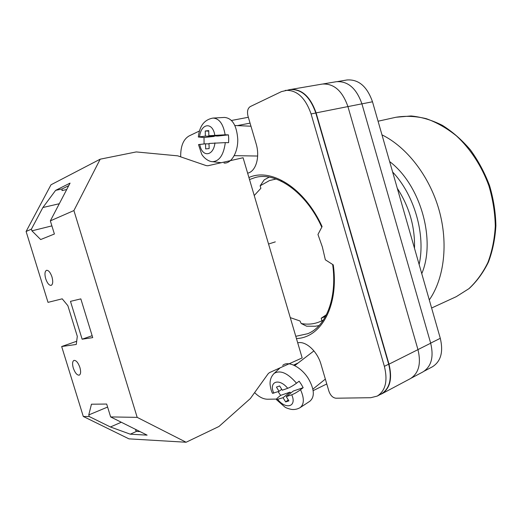 <?xml version="1.0" encoding="UTF-8"?>
<svg xmlns="http://www.w3.org/2000/svg" width="522" height="522" viewBox="0 0 522 522"><rect width="100%" height="100%" fill="white"/><g stroke="black" fill="none" stroke-linecap="round" stroke-linejoin="round"><path stroke-width="0.78" d="M296.444 338.55C321.004 337.806 339.091 306.029 333.258 264.869L325.356 259.812L322.368 246.991L317.957 234.476L322.094 226.613C304.665 187.92 270.977 167.399 248.922 177.526M247.63 173.154L247.689 173.141C255.884 171.542 260.23 157.005 256.087 143.622L247.983 116.08C246.932 111.499 247.689 108.335 250.26 106.586L281.462 91.611L290.023 89.595C301.481 88.897 310.075 96.7 315.81 113.013L388.688 364.186C392.185 378.626 389.784 388.512 381.484 393.836L377.243 396.087C385.53 390.763 387.911 380.851 384.381 366.34L388.688 364.186M180.684 156.854C180.54 146.238 183.352 139.27 189.108 135.935L199.495 130.957M254.619 392.603C258.971 396.968 263.284 399.173 267.545 399.219L276.497 399.089M377.243 396.087L370.77 397.705L335.953 398.214C332.808 397.823 330.459 395.474 328.899 391.167L321.03 364.415C317.369 351.247 305.67 340.651 297.71 342.837M290.03 363.371L290.16 363.978M285.273 90.397C296.718 89.706 305.318 97.555 311.079 113.946L384.381 366.34M337.63 81.549L347.006 79.97C358.594 79.174 367.09 86.443 372.493 101.777L440.294 338.302C443.504 351.926 440.888 361.42 432.438 366.777L424.334 371.083M380.029 394.612L381.784 393.829C390.097 388.498 392.498 378.607 388.994 364.167L417.965 349.629L347.926 106.579C342.38 90.821 333.826 83.311 322.276 84.068L288.803 89.797M290.291 89.464C301.755 88.766 310.355 96.577 316.097 112.889L388.994 364.167M347.933 106.599L361.909 103.832C356.441 88.309 347.92 80.936 336.344 81.713L323.105 83.951M361.909 103.832L430.683 343.215C433.952 356.996 431.368 366.568 422.937 371.925L411.29 378.111M268.549 244.035L275.316 241.869M381.784 393.829L410.377 378.639C418.774 373.289 421.306 363.619 417.965 349.629M204.082 143.941L204.017 137.508L198.327 136.999C199.234 129.293 201.975 120.132 212.93 118.076C219.214 118.364 223.279 123.936 225.132 134.787L208.846 135.727L208.728 130.585L205.231 130.996L205.355 136.111L198.327 136.999M224.003 163.034C231.253 163.915 238.195 152.124 237.745 138.982C236.655 125.306 232.231 118.122 224.467 117.43L213.172 118.063M225.132 134.787L228.427 134.878L228.708 138.761L228.597 142.682L225.302 142.617C223.684 154.832 219.436 161.194 212.558 161.696L211.873 161.611M221.263 162.714L212.558 161.696C207.502 161.539 202.621 156.287 201.623 154.016L198.51 144.587L205.531 143.798L205.655 148.9L209.146 148.594L209.028 143.459L225.302 142.617M209.035 143.896L205.531 143.798M214.216 135.909L214.229 136.412L204.017 137.508M214.229 136.412L205.355 136.111M208.741 131.133L205.231 130.996M228.427 134.878L217.746 136.027L208.846 135.727M278.122 391.657L280.621 395.369L278.376 397.209C276.764 398.554 276.125 399.363 276.464 399.643L284.829 407.016C286.089 407.93 288.314 408.733 291.511 409.418C294.558 409.77 297.403 409.189 300.046 407.682C304.248 404.4 304.411 398.403 300.535 389.693C297.233 392.126 294.304 393.816 291.746 394.776L286.265 396.616L288.914 400.87L285.671 401.927L283.035 397.699L276.464 399.643M282.702 365.426C288.007 360.31 301.475 367.11 308.548 378.881C314.459 389.503 314.87 396.974 309.774 401.301L300.215 407.571M300.535 389.693L303.158 387.683L301.325 384.381L299.132 381.21L296.496 383.207C287.772 373.093 280.347 369.804 274.22 373.347L273.776 373.772M280.131 367.827L274.22 373.347C271.153 376.401 269.789 380.153 270.109 384.61C270.624 388.577 271.427 391.487 272.523 393.334L279.074 391.324L276.438 387.096L279.629 385.947L282.278 390.202L287.713 388.303C290.265 387.317 293.194 385.621 296.496 383.207M281.704 389.275L279.074 391.324M290.656 393.138L290.043 392.152L283.035 397.699M290.043 392.152L280.621 395.369M288.281 399.845L285.671 401.927M303.158 387.683L293.292 391.05L286.265 396.616M79.905 367.488C81.027 371.631 80.812 374.189 79.266 375.148C77.054 375.318 75.07 372.962 73.295 368.082C72.166 363.925 72.388 361.368 73.954 360.402C76.147 360.232 78.13 362.594 79.905 367.488M51.965 276.895C53.185 281.541 52.918 284.373 51.163 285.384C49.127 285.482 47.313 283.289 45.727 278.8C44.494 274.154 44.768 271.323 46.543 270.305C48.566 270.207 50.373 272.406 51.965 276.895M92.727 337.617L82.13 339.209L70.477 301.357L80.832 298.884L92.727 337.617M83.292 416.465L89.275 416.563L88.766 414.918L91.454 404.204L106.677 404.054L110.638 416.921L137.182 417.365L186.106 442.245L128.947 438.858L83.292 416.465L61.668 346.523L76.277 344.461L77.302 336.338L67.867 305.69L62.216 298.825L48.017 302.362L26.1 231.468L31.405 229.145L31.927 230.835L40.67 239.546L54.392 234.013L50.347 220.865L70.065 183.118L55.619 190.367L42.882 207.521L31.405 229.145M186.106 442.245L218.966 426.481L250.332 398.573L268.119 373.791L269.411 372.649L302.16 357.916L243.082 157.742L207.9 165.761L206.197 165.611L177.78 155.856L136.249 151.928L100.191 159.184L73.909 210.562L137.182 417.365M73.909 210.562L50.347 220.865M89.275 416.563L110.416 426.976L130.291 434.187L147.106 435.139L110.638 416.921M140.02 431.596L136.496 431.4L135.576 430.245L136.49 429.834M100.191 159.184L50.993 184.788L26.1 231.468M76.682 341.257L61.668 346.523M66.712 189.532L61.994 190.576L62.144 188.938L55.619 190.367M68.741 185.656L62.144 188.938M92.14 335.705L82.13 339.209M51.893 225.882L31.927 230.835M59.299 203.73L42.882 207.521M121.293 422.246L110.416 426.976M107.604 407.062L88.766 414.918M136.496 431.4L130.291 434.187M276.131 179.013L269.528 180.534L260.145 185.819L264.197 179.855L269.156 177.154M319.079 325.571L315.268 326.25L306.629 326.191L301.207 323.516C308.587 324.886 315.503 323.966 321.943 320.743L321.206 318.224L326.498 314.649M381.973 134.859C406.69 146.956 429.371 175.999 438.976 209.713C448.548 243.435 444.196 278.552 429.293 299.928M389.627 161.566C420.425 184.644 436.151 240.087 421.763 273.658M392.616 171.992C414.468 195.052 425.795 234.861 419.133 264.484M397.288 188.279C409.333 206.849 415.075 226.868 414.507 248.348M281.671 181.375L280.96 181.03M281.43 181.258L281.058 181.356M321.206 318.224L325.591 316.391M290.271 317.63L299.961 320.965L301.207 323.516M260.145 185.819L260.876 188.305L254.234 195.535M321.943 320.743L323.242 320.299M322.028 320.802L322.231 321.741M430.657 343.13L440.294 338.302M361.916 103.871L372.493 101.777M237.327 125.613L250.058 123.127M417.952 349.596L430.683 343.215M295.785 336.305L307.667 333.728C325.565 326.798 337.486 298.617 332.658 264.491M321.793 227.194C305.781 191.489 275.505 171.438 255.134 177.558L249.516 179.535M316.097 112.889L347.926 106.579M311.079 113.946L315.81 113.013M298.14 362.992L293.56 365.067M199.795 144.359C201.72 157.442 213.426 156.704 214.947 142.884M214.764 135.074C212.63 121.593 200.898 123.283 199.613 136.738M273.802 393.164C268.432 381.667 278.996 377.569 287.713 388.303M291.746 394.776C297.09 406.658 286.049 409.959 277.73 399.48M395.944 117.261L411.082 115.962C421.587 117.006 432.04 120.145 442.428 125.371C452.581 131.759 461.911 139.942 470.433 149.918C478.282 160.756 484.657 172.658 489.564 185.617C493.486 198.908 495.6 212.239 495.9 225.621C495.137 238.717 492.651 250.88 488.429 262.103C483.307 272.549 476.873 281.365 469.134 288.549L456.293 296.659L468.867 288.705C476.475 281.639 482.817 272.908 487.887 262.527C492.076 251.336 494.549 239.174 495.293 226.039C494.98 212.604 492.846 199.208 488.899 185.839C481.767 166.205 470.439 148.855 456.476 135.909C446.799 128.151 436.725 122.409 426.265 118.67C415.812 116.152 405.705 115.682 395.944 117.261L378.065 121.221M313.148 390.639L326.779 383.964M231.474 120.471L248.335 117.28M257.653 156.039L234.182 155.647M250.965 126.22L234.841 125.502M325.343 379.089L312.88 389.151M313.931 350.895L294.721 365.609M456.293 296.659L431.609 308.013"/></g></svg>
